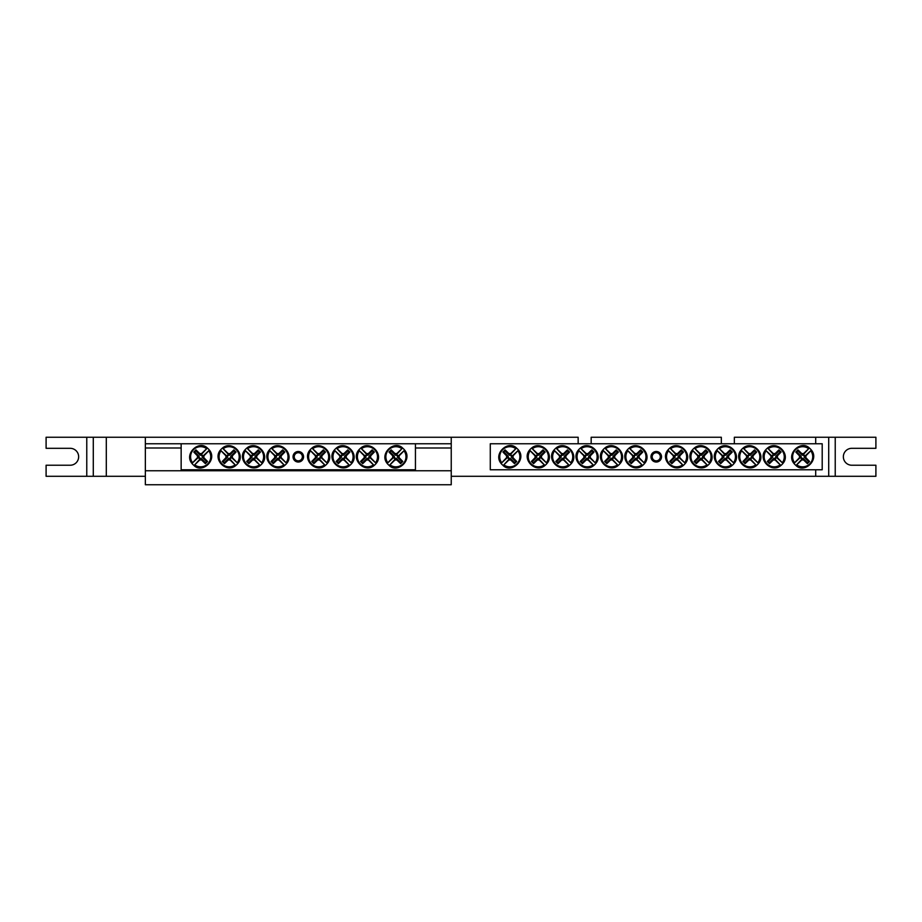 <?xml version="1.0" encoding="UTF-8"?>
<svg xmlns="http://www.w3.org/2000/svg" width="922" height="922" viewBox="0 0 922 922"><rect width="100%" height="100%" fill="white"/><g stroke="black" fill="none" stroke-linecap="round" stroke-linejoin="round"><path stroke-width="1.38" d="M145.353 443.759L451.238 443.759L451.238 437.247L145.353 437.247L145.353 447.988L181.15 447.988M415.442 443.759L415.442 469.782L181.15 469.782L181.15 443.759M303.568 456.77A5.278 5.278 0 0 1 295.662 461.334A5.278 5.278 0 0 1 295.662 452.206A5.278 5.278 0 0 1 303.568 456.77M395.089 459.882L395.342 458.914A2.224 2.224 0 0 1 393.775 457.335L387.54 463.098A10.499 10.499 0 0 1 402.246 448.392L402.856 448.253A10.983 10.983 0 0 1 404.424 449.832L404.009 450.777A10.073 10.073 0 0 1 389.925 464.861L388.98 465.276A10.983 10.983 0 0 1 387.401 463.708L387.828 462.763A10.073 10.073 0 0 1 401.911 448.68L396.483 454.627A2.224 2.224 0 0 1 398.062 456.194L399.03 455.941A3.227 3.227 0 0 1 399.03 457.6A32.524 2.835 45 0 1 402.799 461.484A32.086 2.801 135 0 1 400.632 463.651A32.524 2.835 -135 0 1 396.748 459.882A3.227 3.227 0 0 1 395.089 459.882A32.524 2.835 135 0 1 389.925 464.861M398.062 456.194L404.297 450.443A10.499 10.499 0 0 1 389.591 465.149L395.342 458.914M404.009 450.777A32.524 2.835 135 0 1 399.03 455.941M387.828 462.763A32.524 2.835 -45 0 1 392.807 457.6A3.227 3.227 0 0 1 392.807 455.941A32.524 2.835 -135 0 1 389.038 452.057A32.086 2.801 -45 0 1 391.205 449.89A32.524 2.835 45 0 1 395.089 453.659A3.227 3.227 0 0 1 396.748 453.659A32.524 2.835 -45 0 1 401.911 448.68M393.775 457.335L392.807 457.6M399.03 457.6L397.451 457.174A1.59 1.59 0 0 0 395.515 455.238L395.089 453.659M396.748 453.659L396.483 454.627M392.807 455.941L394.386 456.367A1.59 1.59 0 0 0 396.322 458.303L396.748 459.882M389.038 452.057L390.064 452.057L394.386 456.367M391.205 449.89L390.064 452.057M395.515 455.238L391.205 450.916M402.799 461.484L401.773 461.484L397.451 457.174M400.632 463.651L401.773 461.484M396.322 458.303L400.632 462.625M201.503 453.659L201.238 454.627A2.224 2.224 0 0 1 202.817 456.194L209.04 450.443A10.499 10.499 0 0 1 194.346 465.149L193.735 465.276A10.983 10.983 0 0 1 192.156 463.708L192.571 462.763A10.073 10.073 0 0 1 206.666 448.68L207.611 448.253A10.983 10.983 0 0 1 209.179 449.832L208.764 450.777A10.073 10.073 0 0 1 194.68 464.861L200.097 458.914A2.224 2.224 0 0 1 198.518 457.335L197.55 457.6A3.227 3.227 0 0 1 197.55 455.941A32.524 2.835 -135 0 1 193.793 452.057A32.086 2.801 -45 0 1 195.948 449.89A32.524 2.835 45 0 1 199.832 453.659A3.227 3.227 0 0 1 201.503 453.659A32.524 2.835 -45 0 1 206.666 448.68M198.518 457.335L192.295 463.098A10.499 10.499 0 0 1 207.001 448.392L201.238 454.627M192.571 462.763A32.524 2.835 -45 0 1 197.55 457.6M208.764 450.777A32.524 2.835 135 0 1 203.785 455.941A3.227 3.227 0 0 1 203.785 457.6A32.524 2.835 45 0 1 207.554 461.484A32.086 2.801 135 0 1 205.387 463.651A32.524 2.835 -135 0 1 201.503 459.882A3.227 3.227 0 0 1 199.832 459.882A32.524 2.835 135 0 1 194.68 464.861M202.817 456.194L203.785 455.941M197.55 455.941L199.129 456.367A1.59 1.59 0 0 0 201.077 458.303L201.503 459.882M199.832 459.882L200.097 458.914M203.785 457.6L202.206 457.174A1.59 1.59 0 0 0 200.27 455.238L199.832 453.659M207.554 461.484L206.516 461.484L202.206 457.174M205.387 463.651L206.516 461.484M201.077 458.303L205.387 462.625M193.793 452.057L194.819 452.057L199.129 456.367M195.948 449.89L194.819 452.057M200.27 455.238L195.948 450.916M274.837 455.941L275.805 456.194A2.224 2.224 0 0 1 277.384 454.627L271.633 448.392A10.499 10.499 0 0 1 286.327 463.098L286.465 463.708A10.983 10.983 0 0 1 284.886 465.276L283.941 464.861A10.073 10.073 0 0 1 269.858 450.777L269.443 449.832A10.983 10.983 0 0 1 271.022 448.253L271.967 448.68A10.073 10.073 0 0 1 286.05 462.763L280.104 457.335A2.224 2.224 0 0 1 278.525 458.914L278.79 459.882A3.227 3.227 0 0 1 277.119 459.882A32.524 2.835 135 0 1 273.235 463.651A32.086 2.801 -135 0 1 271.068 461.484A32.524 2.835 -45 0 1 274.837 457.6A3.227 3.227 0 0 1 274.837 455.941A32.524 2.835 -135 0 1 269.858 450.777M278.525 458.914L284.276 465.149A10.499 10.499 0 0 1 269.581 450.443L275.805 456.194M283.941 464.861A32.524 2.835 -135 0 1 278.79 459.882M271.967 448.68A32.524 2.835 45 0 1 277.119 453.659A3.227 3.227 0 0 1 278.79 453.659A32.524 2.835 -45 0 1 282.674 449.89A32.086 2.801 45 0 1 284.84 452.057A32.524 2.835 135 0 1 281.072 455.941A3.227 3.227 0 0 1 281.072 457.6A32.524 2.835 45 0 1 286.05 462.763M277.384 454.627L277.119 453.659M277.119 459.882L277.557 458.303A1.59 1.59 0 0 0 279.493 456.367L281.072 455.941M281.072 457.6L280.104 457.335M278.79 453.659L278.363 455.238A1.59 1.59 0 0 0 276.416 457.174L274.837 457.6M282.674 449.89L282.674 450.916L278.363 455.238M284.84 452.057L282.674 450.916M279.493 456.367L283.803 452.057M273.235 463.651L273.235 462.625L277.557 458.303M271.068 461.484L273.235 462.625M276.416 457.174L272.105 461.484M250.438 455.941L251.406 456.194A2.224 2.224 0 0 1 252.974 454.627L247.223 448.392A10.499 10.499 0 0 1 261.929 463.098L262.067 463.708A10.983 10.983 0 0 1 260.488 465.276L259.543 464.861A10.073 10.073 0 0 1 245.459 450.777L245.033 449.832A10.983 10.983 0 0 1 246.612 448.253L247.557 448.68A10.073 10.073 0 0 1 261.641 462.763L255.694 457.335A2.224 2.224 0 0 1 254.126 458.914L254.38 459.882A3.227 3.227 0 0 1 252.72 459.882A32.524 2.835 135 0 1 248.836 463.651A32.086 2.801 -135 0 1 246.67 461.484A32.524 2.835 -45 0 1 250.438 457.6A3.227 3.227 0 0 1 250.438 455.941A32.524 2.835 -135 0 1 245.459 450.777M254.126 458.914L259.877 465.149A10.499 10.499 0 0 1 245.171 450.443L251.406 456.194M259.543 464.861A32.524 2.835 -135 0 1 254.38 459.882M247.557 448.68A32.524 2.835 45 0 1 252.72 453.659A3.227 3.227 0 0 1 254.38 453.659A32.524 2.835 -45 0 1 258.264 449.89A32.086 2.801 45 0 1 260.43 452.057A32.524 2.835 135 0 1 256.662 455.941A3.227 3.227 0 0 1 256.662 457.6A32.524 2.835 45 0 1 261.641 462.763M252.974 454.627L252.72 453.659M252.72 459.882L253.147 458.303A1.59 1.59 0 0 0 255.083 456.367L256.662 455.941M256.662 457.6L255.694 457.335M254.38 453.659L253.953 455.238A1.59 1.59 0 0 0 252.017 457.174L250.438 457.6M258.264 449.89L258.264 450.916L253.953 455.238M260.43 452.057L258.264 450.916M255.083 456.367L259.405 452.057M248.836 463.651L248.836 462.625L253.147 458.303M246.67 461.484L248.836 462.625M252.017 457.174L247.695 461.484M226.028 455.941L226.996 456.194A2.224 2.224 0 0 1 228.575 454.627L222.824 448.392A10.499 10.499 0 0 1 237.519 463.098L237.657 463.708A10.983 10.983 0 0 1 236.078 465.276L235.133 464.861A10.073 10.073 0 0 1 221.05 450.777L220.635 449.832A10.983 10.983 0 0 1 222.214 448.253L223.159 448.68A10.073 10.073 0 0 1 237.242 462.763L231.295 457.335A2.224 2.224 0 0 1 229.716 458.914L229.981 459.882A3.227 3.227 0 0 1 228.31 459.882A32.524 2.835 135 0 1 224.426 463.651A32.086 2.801 -135 0 1 222.26 461.484A32.524 2.835 -45 0 1 226.028 457.6A3.227 3.227 0 0 1 226.028 455.941A32.524 2.835 -135 0 1 221.05 450.777M229.716 458.914L235.467 465.149A10.499 10.499 0 0 1 220.773 450.443L226.996 456.194M235.133 464.861A32.524 2.835 -135 0 1 229.981 459.882M223.159 448.68A32.524 2.835 45 0 1 228.31 453.659A3.227 3.227 0 0 1 229.981 453.659A32.524 2.835 -45 0 1 233.865 449.89A32.086 2.801 45 0 1 236.032 452.057A32.524 2.835 135 0 1 232.263 455.941A3.227 3.227 0 0 1 232.263 457.6A32.524 2.835 45 0 1 237.242 462.763M228.575 454.627L228.31 453.659M228.31 459.882L228.737 458.303A1.59 1.59 0 0 0 230.684 456.367L232.263 455.941M232.263 457.6L231.295 457.335M229.981 453.659L229.543 455.238A1.59 1.59 0 0 0 227.607 457.174L226.028 457.6M233.865 449.89L233.865 450.916L229.543 455.238M236.032 452.057L233.865 450.916M230.684 456.367L234.995 452.057M224.426 463.651L224.426 462.625L228.737 458.303M222.26 461.484L224.426 462.625M227.607 457.174L223.297 461.484M315.52 455.941L316.488 456.194A2.224 2.224 0 0 1 318.067 454.627L312.304 448.392A10.499 10.499 0 0 1 327.01 463.098L327.149 463.708A10.983 10.983 0 0 1 325.57 465.276L324.625 464.861A10.073 10.073 0 0 1 310.541 450.777L310.126 449.832A10.983 10.983 0 0 1 311.694 448.253L312.639 448.68A10.073 10.073 0 0 1 326.722 462.763L320.775 457.335A2.224 2.224 0 0 1 319.208 458.914L319.461 459.882A3.227 3.227 0 0 1 317.802 459.882A32.524 2.835 135 0 1 313.918 463.651A32.086 2.801 -135 0 1 311.751 461.484A32.524 2.835 -45 0 1 315.52 457.6A3.227 3.227 0 0 1 315.52 455.941A32.524 2.835 -135 0 1 310.541 450.777M319.208 458.914L324.959 465.149A10.499 10.499 0 0 1 310.253 450.443L316.488 456.194M324.625 464.861A32.524 2.835 -135 0 1 319.461 459.882M312.639 448.68A32.524 2.835 45 0 1 317.802 453.659A3.227 3.227 0 0 1 319.461 453.659A32.524 2.835 -45 0 1 323.345 449.89A32.086 2.801 45 0 1 325.512 452.057A32.524 2.835 135 0 1 321.743 455.941A3.227 3.227 0 0 1 321.743 457.6A32.524 2.835 45 0 1 326.722 462.763M318.067 454.627L317.802 453.659M317.802 459.882L318.228 458.303A1.59 1.59 0 0 0 320.165 456.367L321.743 455.941M321.743 457.6L320.775 457.335M319.461 453.659L319.035 455.238A1.59 1.59 0 0 0 317.099 457.174L315.52 457.6M323.345 449.89L323.345 450.916L319.035 455.238M325.512 452.057L323.345 450.916M320.165 456.367L324.486 452.057M313.918 463.651L313.918 462.625L318.228 458.303M311.751 461.484L313.918 462.625M317.099 457.174L312.777 461.484M339.918 455.941L340.886 456.194A2.224 2.224 0 0 1 342.465 454.627L336.714 448.392A10.499 10.499 0 0 1 351.409 463.098L351.547 463.708A10.983 10.983 0 0 1 349.968 465.276L349.023 464.861A10.073 10.073 0 0 1 334.94 450.777L334.525 449.832A10.983 10.983 0 0 1 336.104 448.253L337.049 448.68A10.073 10.073 0 0 1 351.132 462.763L345.185 457.335A2.224 2.224 0 0 1 343.606 458.914L343.871 459.882A3.227 3.227 0 0 1 342.2 459.882A32.524 2.835 135 0 1 338.316 463.651A32.086 2.801 -135 0 1 336.15 461.484A32.524 2.835 -45 0 1 339.918 457.6A3.227 3.227 0 0 1 339.918 455.941A32.524 2.835 -135 0 1 334.94 450.777M343.606 458.914L349.369 465.149A10.499 10.499 0 0 1 334.663 450.443L340.886 456.194M349.023 464.861A32.524 2.835 -135 0 1 343.871 459.882M337.049 448.68A32.524 2.835 45 0 1 342.2 453.659A3.227 3.227 0 0 1 343.871 453.659A32.524 2.835 -45 0 1 347.755 449.89A32.086 2.801 45 0 1 349.922 452.057A32.524 2.835 135 0 1 346.153 455.941A3.227 3.227 0 0 1 346.153 457.6A32.524 2.835 45 0 1 351.132 462.763M342.465 454.627L342.2 453.659M342.2 459.882L342.638 458.303A1.59 1.59 0 0 0 344.574 456.367L346.153 455.941M346.153 457.6L345.185 457.335M343.871 453.659L343.445 455.238A1.59 1.59 0 0 0 341.497 457.174L339.918 457.6M347.755 449.89L347.755 450.916L343.445 455.238M349.922 452.057L347.755 450.916M344.574 456.367L348.885 452.057M338.316 463.651L338.316 462.625L342.638 458.303M336.15 461.484L338.316 462.625M341.497 457.174L337.187 461.484M364.328 455.941L365.296 456.194A2.224 2.224 0 0 1 366.875 454.627L361.124 448.392A10.499 10.499 0 0 1 375.819 463.098L375.957 463.708A10.983 10.983 0 0 1 374.378 465.276L373.433 464.861A10.073 10.073 0 0 1 359.35 450.777L358.935 449.832A10.983 10.983 0 0 1 360.514 448.253L361.459 448.68A10.073 10.073 0 0 1 375.542 462.763L369.595 457.335A2.224 2.224 0 0 1 368.016 458.914L368.281 459.882A3.227 3.227 0 0 1 366.61 459.882A32.524 2.835 135 0 1 362.726 463.651A32.086 2.801 -135 0 1 360.56 461.484A32.524 2.835 -45 0 1 364.328 457.6A3.227 3.227 0 0 1 364.328 455.941A32.524 2.835 -135 0 1 359.35 450.777M368.016 458.914L373.767 465.149A10.499 10.499 0 0 1 359.073 450.443L365.296 456.194M373.433 464.861A32.524 2.835 -135 0 1 368.281 459.882M361.459 448.68A32.524 2.835 45 0 1 366.61 453.659A3.227 3.227 0 0 1 368.281 453.659A32.524 2.835 -45 0 1 372.165 449.89A32.086 2.801 45 0 1 374.332 452.057A32.524 2.835 135 0 1 370.563 455.941A3.227 3.227 0 0 1 370.563 457.6A32.524 2.835 45 0 1 375.542 462.763M366.875 454.627L366.61 453.659M366.61 459.882L367.037 458.303A1.59 1.59 0 0 0 368.984 456.367L370.563 455.941M370.563 457.6L369.595 457.335M368.281 453.659L367.843 455.238A1.59 1.59 0 0 0 365.907 457.174L364.328 457.6M372.165 449.89L372.165 450.916L367.843 455.238M374.332 452.057L372.165 450.916M368.984 456.367L373.295 452.057M362.726 463.651L362.726 462.625L367.037 458.303M360.56 461.484L362.726 462.625M365.907 457.174L361.597 461.484M490.285 443.759L822.205 443.759L822.205 469.782L490.285 469.782L490.285 443.759M661.523 456.77A5.278 5.278 0 0 1 653.606 461.334A5.278 5.278 0 0 1 653.606 452.206A5.278 5.278 0 0 1 661.523 456.77M801.852 459.882L802.117 458.914A2.224 2.224 0 0 1 800.538 457.335L794.303 463.098A10.499 10.499 0 0 1 809.009 448.392L809.62 448.253A10.983 10.983 0 0 1 811.199 449.832L810.772 450.777A10.073 10.073 0 0 1 796.689 464.861L795.744 465.276A10.983 10.983 0 0 1 794.176 463.708L794.591 462.763A10.073 10.073 0 0 1 808.675 448.68L803.258 454.627A2.224 2.224 0 0 1 804.825 456.194L805.793 455.941A3.227 3.227 0 0 1 805.793 457.6A32.524 2.835 45 0 1 809.562 461.484A32.086 2.801 135 0 1 807.395 463.651A32.524 2.835 -135 0 1 803.511 459.882A3.227 3.227 0 0 1 801.852 459.882A32.524 2.835 135 0 1 796.689 464.861M804.825 456.194L811.06 450.443A10.499 10.499 0 0 1 796.354 465.149L802.117 458.914M810.772 450.777A32.524 2.835 135 0 1 805.793 455.941M794.591 462.763A32.524 2.835 -45 0 1 799.57 457.6A3.227 3.227 0 0 1 799.57 455.941A32.524 2.835 -135 0 1 795.801 452.057A32.086 2.801 -45 0 1 797.968 449.89A32.524 2.835 45 0 1 801.852 453.659A3.227 3.227 0 0 1 803.511 453.659A32.524 2.835 -45 0 1 808.675 448.68M800.538 457.335L799.57 457.6M805.793 457.6L804.215 457.174A1.59 1.59 0 0 0 802.278 455.238L801.852 453.659M803.511 453.659L803.258 454.627M799.57 455.941L801.149 456.367A1.59 1.59 0 0 0 803.085 458.303L803.511 459.882M795.801 452.057L796.827 452.057L801.149 456.367M797.968 449.89L796.827 452.057M802.278 455.238L797.968 450.916M809.562 461.484L808.536 461.484L804.215 457.174M807.395 463.651L808.536 461.484M803.085 458.303L807.395 462.625M510.65 453.659L510.385 454.627A2.224 2.224 0 0 1 511.964 456.194L518.187 450.443A10.499 10.499 0 0 1 503.481 465.149L502.882 465.276A10.983 10.983 0 0 1 501.303 463.708L501.718 462.763A10.073 10.073 0 0 1 515.801 448.68L516.746 448.253A10.983 10.983 0 0 1 518.325 449.832L517.91 450.777A10.073 10.073 0 0 1 503.827 464.861L509.244 458.914A2.224 2.224 0 0 1 507.665 457.335L506.697 457.6A3.227 3.227 0 0 1 506.697 455.941A32.524 2.835 -135 0 1 502.928 452.057A32.086 2.801 -45 0 1 505.095 449.89A32.524 2.835 45 0 1 508.979 453.659A3.227 3.227 0 0 1 510.65 453.659A32.524 2.835 -45 0 1 515.801 448.68M507.665 457.335L501.441 463.098A10.499 10.499 0 0 1 516.136 448.392L510.385 454.627M501.718 462.763A32.524 2.835 -45 0 1 506.697 457.6M517.91 450.777A32.524 2.835 135 0 1 512.932 455.941A3.227 3.227 0 0 1 512.932 457.6A32.524 2.835 45 0 1 516.7 461.484A32.086 2.801 135 0 1 514.534 463.651A32.524 2.835 -135 0 1 510.65 459.882A3.227 3.227 0 0 1 508.979 459.882A32.524 2.835 135 0 1 503.827 464.861M511.964 456.194L512.932 455.941M506.697 455.941L508.276 456.367A1.59 1.59 0 0 0 510.212 458.303L510.65 459.882M508.979 459.882L509.244 458.914M512.932 457.6L511.353 457.174A1.59 1.59 0 0 0 509.405 455.238L508.979 453.659M516.7 461.484L515.663 461.484L511.353 457.174M514.534 463.651L515.663 461.484M510.212 458.303L514.534 462.625M502.928 452.057L503.965 452.057L508.276 456.367M505.095 449.89L503.965 452.057M509.405 455.238L505.095 450.916M632.792 455.941L633.76 456.194A2.224 2.224 0 0 1 635.339 454.627L629.588 448.392A10.499 10.499 0 0 1 644.282 463.098L644.42 463.708A10.983 10.983 0 0 1 642.841 465.276L641.896 464.861A10.073 10.073 0 0 1 627.813 450.777L627.398 449.832A10.983 10.983 0 0 1 628.977 448.253L629.922 448.68A10.073 10.073 0 0 1 644.005 462.763L638.059 457.335A2.224 2.224 0 0 1 636.48 458.914L636.745 459.882A3.227 3.227 0 0 1 635.074 459.882A32.524 2.835 135 0 1 631.19 463.651A32.086 2.801 -135 0 1 629.023 461.484A32.524 2.835 -45 0 1 632.792 457.6A3.227 3.227 0 0 1 632.792 455.941A32.524 2.835 -135 0 1 627.813 450.777M636.48 458.914L642.231 465.149A10.499 10.499 0 0 1 627.536 450.443L633.76 456.194M641.896 464.861A32.524 2.835 -135 0 1 636.745 459.882M629.922 448.68A32.524 2.835 45 0 1 635.074 453.659A3.227 3.227 0 0 1 636.745 453.659A32.524 2.835 -45 0 1 640.629 449.89A32.086 2.801 45 0 1 642.795 452.057A32.524 2.835 135 0 1 639.027 455.941A3.227 3.227 0 0 1 639.027 457.6A32.524 2.835 45 0 1 644.005 462.763M635.339 454.627L635.074 453.659M635.074 459.882L635.5 458.303A1.59 1.59 0 0 0 637.448 456.367L639.027 455.941M639.027 457.6L638.059 457.335M636.745 453.659L636.318 455.238A1.59 1.59 0 0 0 634.371 457.174L632.792 457.6M640.629 449.89L640.629 450.916L636.318 455.238M642.795 452.057L640.629 450.916M637.448 456.367L641.758 452.057M631.19 463.651L631.19 462.625L635.5 458.303M629.023 461.484L631.19 462.625M634.371 457.174L630.06 461.484M608.382 455.941L609.361 456.194A2.224 2.224 0 0 1 610.929 454.627L605.178 448.392A10.499 10.499 0 0 1 619.872 463.098L620.01 463.708A10.983 10.983 0 0 1 618.443 465.276L617.498 464.861A10.073 10.073 0 0 1 603.414 450.777L602.988 449.832A10.983 10.983 0 0 1 604.567 448.253L605.512 448.68A10.073 10.073 0 0 1 619.596 462.763L613.649 457.335A2.224 2.224 0 0 1 612.07 458.914L612.335 459.882A3.227 3.227 0 0 1 610.664 459.882A32.524 2.835 135 0 1 606.791 463.651A32.086 2.801 -135 0 1 604.625 461.484A32.524 2.835 -45 0 1 608.382 457.6A3.227 3.227 0 0 1 608.382 455.941A32.524 2.835 -135 0 1 603.414 450.777M612.07 458.914L617.832 465.149A10.499 10.499 0 0 1 603.126 450.443L609.361 456.194M617.498 464.861A32.524 2.835 -135 0 1 612.335 459.882M605.512 448.68A32.524 2.835 45 0 1 610.664 453.659A3.227 3.227 0 0 1 612.335 453.659A32.524 2.835 -45 0 1 616.219 449.89A32.086 2.801 45 0 1 618.385 452.057A32.524 2.835 135 0 1 614.617 455.941A3.227 3.227 0 0 1 614.617 457.6A32.524 2.835 45 0 1 619.596 462.763M610.929 454.627L610.664 453.659M610.664 459.882L611.102 458.303A1.59 1.59 0 0 0 613.038 456.367L614.617 455.941M614.617 457.6L613.649 457.335M612.335 453.659L611.908 455.238A1.59 1.59 0 0 0 609.961 457.174L608.382 457.6M616.219 449.89L616.219 450.916L611.908 455.238M618.385 452.057L616.219 450.916M613.038 456.367L617.348 452.057M606.791 463.651L606.791 462.625L611.102 458.303M604.625 461.484L606.791 462.625M609.961 457.174L605.65 461.484M583.983 455.941L584.951 456.194A2.224 2.224 0 0 1 586.53 454.627L580.768 448.392A10.499 10.499 0 0 1 595.474 463.098L595.612 463.708A10.983 10.983 0 0 1 594.033 465.276L593.088 464.861A10.073 10.073 0 0 1 579.004 450.777L578.59 449.832A10.983 10.983 0 0 1 580.157 448.253L581.102 448.68A10.073 10.073 0 0 1 595.186 462.763L589.239 457.335A2.224 2.224 0 0 1 587.671 458.914L587.936 459.882A3.227 3.227 0 0 1 586.265 459.882A32.524 2.835 135 0 1 582.381 463.651A32.086 2.801 -135 0 1 580.215 461.484A32.524 2.835 -45 0 1 583.983 457.6A3.227 3.227 0 0 1 583.983 455.941A32.524 2.835 -135 0 1 579.004 450.777M587.671 458.914L593.422 465.149A10.499 10.499 0 0 1 578.728 450.443L584.951 456.194M593.088 464.861A32.524 2.835 -135 0 1 587.936 459.882M581.102 448.68A32.524 2.835 45 0 1 586.265 453.659A3.227 3.227 0 0 1 587.936 453.659A32.524 2.835 -45 0 1 591.809 449.89A32.086 2.801 45 0 1 593.975 452.057A32.524 2.835 135 0 1 590.218 455.941A3.227 3.227 0 0 1 590.218 457.6A32.524 2.835 45 0 1 595.186 462.763M586.53 454.627L586.265 453.659M586.265 459.882L586.692 458.303A1.59 1.59 0 0 0 588.639 456.367L590.218 455.941M590.218 457.6L589.239 457.335M587.936 453.659L587.498 455.238A1.59 1.59 0 0 0 585.562 457.174L583.983 457.6M591.809 449.89L591.809 450.916L587.498 455.238M593.975 452.057L591.809 450.916M588.639 456.367L592.95 452.057M582.381 463.651L582.381 462.625L586.692 458.303M580.215 461.484L582.381 462.625M585.562 457.174L581.252 461.484M559.573 455.941L560.541 456.194A2.224 2.224 0 0 1 562.12 454.627L556.369 448.392A10.499 10.499 0 0 1 571.064 463.098L571.202 463.708A10.983 10.983 0 0 1 569.623 465.276L568.678 464.861A10.073 10.073 0 0 1 554.595 450.777L554.18 449.832A10.983 10.983 0 0 1 555.759 448.253L556.704 448.68A10.073 10.073 0 0 1 570.787 462.763L564.84 457.335A2.224 2.224 0 0 1 563.261 458.914L563.526 459.882A3.227 3.227 0 0 1 561.855 459.882A32.524 2.835 135 0 1 557.971 463.651A32.086 2.801 -135 0 1 555.805 461.484A32.524 2.835 -45 0 1 559.573 457.6A3.227 3.227 0 0 1 559.573 455.941A32.524 2.835 -135 0 1 554.595 450.777M563.261 458.914L569.012 465.149A10.499 10.499 0 0 1 554.318 450.443L560.541 456.194M568.678 464.861A32.524 2.835 -135 0 1 563.526 459.882M556.704 448.68A32.524 2.835 45 0 1 561.855 453.659A3.227 3.227 0 0 1 563.526 453.659A32.524 2.835 -45 0 1 567.41 449.89A32.086 2.801 45 0 1 569.577 452.057A32.524 2.835 135 0 1 565.808 455.941A3.227 3.227 0 0 1 565.808 457.6A32.524 2.835 45 0 1 570.787 462.763M562.12 454.627L561.855 453.659M561.855 459.882L562.282 458.303A1.59 1.59 0 0 0 564.229 456.367L565.808 455.941M565.808 457.6L564.84 457.335M563.526 453.659L563.1 455.238A1.59 1.59 0 0 0 561.152 457.174L559.573 457.6M567.41 449.89L567.41 450.916L563.1 455.238M569.577 452.057L567.41 450.916M564.229 456.367L568.54 452.057M557.971 463.651L557.971 462.625L562.282 458.303M555.805 461.484L557.971 462.625M561.152 457.174L556.842 461.484M535.175 455.941L536.143 456.194A2.224 2.224 0 0 1 537.71 454.627L531.959 448.392A10.499 10.499 0 0 1 546.654 463.098L546.792 463.708A10.983 10.983 0 0 1 545.225 465.276L544.28 464.861A10.073 10.073 0 0 1 530.196 450.777L529.77 449.832A10.983 10.983 0 0 1 531.349 448.253L532.294 448.68A10.073 10.073 0 0 1 546.377 462.763L540.43 457.335A2.224 2.224 0 0 1 538.851 458.914L539.116 459.882A3.227 3.227 0 0 1 537.445 459.882A32.524 2.835 135 0 1 533.573 463.651A32.086 2.801 -135 0 1 531.406 461.484A32.524 2.835 -45 0 1 535.175 457.6A3.227 3.227 0 0 1 535.175 455.941A32.524 2.835 -135 0 1 530.196 450.777M538.851 458.914L544.614 465.149A10.499 10.499 0 0 1 529.908 450.443L536.143 456.194M544.28 464.861A32.524 2.835 -135 0 1 539.116 459.882M532.294 448.68A32.524 2.835 45 0 1 537.445 453.659A3.227 3.227 0 0 1 539.116 453.659A32.524 2.835 -45 0 1 543 449.89A32.086 2.801 45 0 1 545.167 452.057A32.524 2.835 135 0 1 541.398 455.941A3.227 3.227 0 0 1 541.398 457.6A32.524 2.835 45 0 1 546.377 462.763M537.71 454.627L537.445 453.659M537.445 459.882L537.883 458.303A1.59 1.59 0 0 0 539.819 456.367L541.398 455.941M541.398 457.6L540.43 457.335M539.116 453.659L538.69 455.238A1.59 1.59 0 0 0 536.742 457.174L535.175 457.6M543 449.89L543 450.916L538.69 455.238M545.167 452.057L543 450.916M539.819 456.367L544.141 452.057M533.573 463.651L533.573 462.625L537.883 458.303M531.406 461.484L533.573 462.625M536.742 457.174L532.432 461.484M673.475 455.941L674.443 456.194A2.224 2.224 0 0 1 676.01 454.627L670.259 448.392A10.499 10.499 0 0 1 684.954 463.098L685.092 463.708A10.983 10.983 0 0 1 683.525 465.276L682.58 464.861A10.073 10.073 0 0 1 668.496 450.777L668.07 449.832A10.983 10.983 0 0 1 669.649 448.253L670.594 448.68A10.073 10.073 0 0 1 684.677 462.763L678.73 457.335A2.224 2.224 0 0 1 677.151 458.914L677.416 459.882A3.227 3.227 0 0 1 675.745 459.882A32.524 2.835 135 0 1 671.873 463.651A32.086 2.801 -135 0 1 669.706 461.484A32.524 2.835 -45 0 1 673.475 457.6A3.227 3.227 0 0 1 673.475 455.941A32.524 2.835 -135 0 1 668.496 450.777M677.151 458.914L682.914 465.149A10.499 10.499 0 0 1 668.208 450.443L674.443 456.194M682.58 464.861A32.524 2.835 -135 0 1 677.416 459.882M670.594 448.68A32.524 2.835 45 0 1 675.745 453.659A3.227 3.227 0 0 1 677.416 453.659A32.524 2.835 -45 0 1 681.3 449.89A32.086 2.801 45 0 1 683.467 452.057A32.524 2.835 135 0 1 679.698 455.941A3.227 3.227 0 0 1 679.698 457.6A32.524 2.835 45 0 1 684.677 462.763M676.01 454.627L675.745 453.659M675.745 459.882L676.183 458.303A1.59 1.59 0 0 0 678.119 456.367L679.698 455.941M679.698 457.6L678.73 457.335M677.416 453.659L676.99 455.238A1.59 1.59 0 0 0 675.042 457.174L673.475 457.6M681.3 449.89L681.3 450.916L676.99 455.238M683.467 452.057L681.3 450.916M678.119 456.367L682.441 452.057M671.873 463.651L671.873 462.625L676.183 458.303M669.706 461.484L671.873 462.625M675.042 457.174L670.732 461.484M697.873 455.941L698.841 456.194A2.224 2.224 0 0 1 700.42 454.627L694.669 448.392A10.499 10.499 0 0 1 709.364 463.098L709.502 463.708A10.983 10.983 0 0 1 707.923 465.276L706.978 464.861A10.073 10.073 0 0 1 692.895 450.777L692.48 449.832A10.983 10.983 0 0 1 694.059 448.253L695.004 448.68A10.073 10.073 0 0 1 709.087 462.763L703.14 457.335A2.224 2.224 0 0 1 701.561 458.914L701.826 459.882A3.227 3.227 0 0 1 700.155 459.882A32.524 2.835 135 0 1 696.271 463.651A32.086 2.801 -135 0 1 694.105 461.484A32.524 2.835 -45 0 1 697.873 457.6A3.227 3.227 0 0 1 697.873 455.941A32.524 2.835 -135 0 1 692.895 450.777M701.561 458.914L707.312 465.149A10.499 10.499 0 0 1 692.618 450.443L698.841 456.194M706.978 464.861A32.524 2.835 -135 0 1 701.826 459.882M695.004 448.68A32.524 2.835 45 0 1 700.155 453.659A3.227 3.227 0 0 1 701.826 453.659A32.524 2.835 -45 0 1 705.71 449.89A32.086 2.801 45 0 1 707.877 452.057A32.524 2.835 135 0 1 704.108 455.941A3.227 3.227 0 0 1 704.108 457.6A32.524 2.835 45 0 1 709.087 462.763M700.42 454.627L700.155 453.659M700.155 459.882L700.582 458.303A1.59 1.59 0 0 0 702.529 456.367L704.108 455.941M704.108 457.6L703.14 457.335M701.826 453.659L701.4 455.238A1.59 1.59 0 0 0 699.452 457.174L697.873 457.6M705.71 449.89L705.71 450.916L701.4 455.238M707.877 452.057L705.71 450.916M702.529 456.367L706.84 452.057M696.271 463.651L696.271 462.625L700.582 458.303M694.105 461.484L696.271 462.625M699.452 457.174L695.142 461.484M722.283 455.941L723.251 456.194A2.224 2.224 0 0 1 724.83 454.627L719.068 448.392A10.499 10.499 0 0 1 733.774 463.098L733.912 463.708A10.983 10.983 0 0 1 732.333 465.276L731.388 464.861A10.073 10.073 0 0 1 717.304 450.777L716.89 449.832A10.983 10.983 0 0 1 718.457 448.253L719.402 448.68A10.073 10.073 0 0 1 733.486 462.763L727.539 457.335A2.224 2.224 0 0 1 725.971 458.914L726.236 459.882A3.227 3.227 0 0 1 724.565 459.882A32.524 2.835 135 0 1 720.681 463.651A32.086 2.801 -135 0 1 718.515 461.484A32.524 2.835 -45 0 1 722.283 457.6A3.227 3.227 0 0 1 722.283 455.941A32.524 2.835 -135 0 1 717.304 450.777M725.971 458.914L731.722 465.149A10.499 10.499 0 0 1 717.028 450.443L723.251 456.194M731.388 464.861A32.524 2.835 -135 0 1 726.236 459.882M719.402 448.68A32.524 2.835 45 0 1 724.565 453.659A3.227 3.227 0 0 1 726.236 453.659A32.524 2.835 -45 0 1 730.109 449.89A32.086 2.801 45 0 1 732.275 452.057A32.524 2.835 135 0 1 728.518 455.941A3.227 3.227 0 0 1 728.518 457.6A32.524 2.835 45 0 1 733.486 462.763M724.83 454.627L724.565 453.659M724.565 459.882L724.992 458.303A1.59 1.59 0 0 0 726.939 456.367L728.518 455.941M728.518 457.6L727.539 457.335M726.236 453.659L725.798 455.238A1.59 1.59 0 0 0 723.862 457.174L722.283 457.6M730.109 449.89L730.109 450.916L725.798 455.238M732.275 452.057L730.109 450.916M726.939 456.367L731.25 452.057M720.681 463.651L720.681 462.625L724.992 458.303M718.515 461.484L720.681 462.625M723.862 457.174L719.552 461.484M746.682 455.941L747.661 456.194A2.224 2.224 0 0 1 749.229 454.627L743.478 448.392A10.499 10.499 0 0 1 758.172 463.098L758.31 463.708A10.983 10.983 0 0 1 756.743 465.276L755.798 464.861A10.073 10.073 0 0 1 741.714 450.777L741.288 449.832A10.983 10.983 0 0 1 742.867 448.253L743.812 448.68A10.073 10.073 0 0 1 757.896 462.763L751.949 457.335A2.224 2.224 0 0 1 750.37 458.914L750.635 459.882A3.227 3.227 0 0 1 748.964 459.882A32.524 2.835 135 0 1 745.091 463.651A32.086 2.801 -135 0 1 742.925 461.484A32.524 2.835 -45 0 1 746.682 457.6A3.227 3.227 0 0 1 746.682 455.941A32.524 2.835 -135 0 1 741.714 450.777M750.37 458.914L756.132 465.149A10.499 10.499 0 0 1 741.426 450.443L747.661 456.194M755.798 464.861A32.524 2.835 -135 0 1 750.635 459.882M743.812 448.68A32.524 2.835 45 0 1 748.964 453.659A3.227 3.227 0 0 1 750.635 453.659A32.524 2.835 -45 0 1 754.519 449.89A32.086 2.801 45 0 1 756.685 452.057A32.524 2.835 135 0 1 752.917 455.941A3.227 3.227 0 0 1 752.917 457.6A32.524 2.835 45 0 1 757.896 462.763M749.229 454.627L748.964 453.659M748.964 459.882L749.402 458.303A1.59 1.59 0 0 0 751.338 456.367L752.917 455.941M752.917 457.6L751.949 457.335M750.635 453.659L750.208 455.238A1.59 1.59 0 0 0 748.261 457.174L746.682 457.6M754.519 449.89L754.519 450.916L750.208 455.238M756.685 452.057L754.519 450.916M751.338 456.367L755.648 452.057M745.091 463.651L745.091 462.625L749.402 458.303M742.925 461.484L745.091 462.625M748.261 457.174L743.95 461.484M771.092 455.941L772.06 456.194A2.224 2.224 0 0 1 773.639 454.627L767.888 448.392A10.499 10.499 0 0 1 782.582 463.098L782.72 463.708A10.983 10.983 0 0 1 781.141 465.276L780.196 464.861A10.073 10.073 0 0 1 766.113 450.777L765.698 449.832A10.983 10.983 0 0 1 767.277 448.253L768.222 448.68A10.073 10.073 0 0 1 782.305 462.763L776.359 457.335A2.224 2.224 0 0 1 774.78 458.914L775.045 459.882A3.227 3.227 0 0 1 773.374 459.882A32.524 2.835 135 0 1 769.49 463.651A32.086 2.801 -135 0 1 767.323 461.484A32.524 2.835 -45 0 1 771.092 457.6A3.227 3.227 0 0 1 771.092 455.941A32.524 2.835 -135 0 1 766.113 450.777M774.78 458.914L780.531 465.149A10.499 10.499 0 0 1 765.836 450.443L772.06 456.194M780.196 464.861A32.524 2.835 -135 0 1 775.045 459.882M768.222 448.68A32.524 2.835 45 0 1 773.374 453.659A3.227 3.227 0 0 1 775.045 453.659A32.524 2.835 -45 0 1 778.929 449.89A32.086 2.801 45 0 1 781.095 452.057A32.524 2.835 135 0 1 777.327 455.941A3.227 3.227 0 0 1 777.327 457.6A32.524 2.835 45 0 1 782.305 462.763M773.639 454.627L773.374 453.659M773.374 459.882L773.8 458.303A1.59 1.59 0 0 0 775.748 456.367L777.327 455.941M777.327 457.6L776.359 457.335M775.045 453.659L774.618 455.238A1.59 1.59 0 0 0 772.671 457.174L771.092 457.6M778.929 449.89L778.929 450.916L774.618 455.238M781.095 452.057L778.929 450.916M775.748 456.367L780.058 452.057M769.49 463.651L769.49 462.625L773.8 458.303M767.323 461.484L769.49 462.625M772.671 457.174L768.36 461.484M298.29 452.702A4.068 4.068 0 0 1 301.817 458.799A4.068 4.068 0 0 1 294.775 458.799A4.068 4.068 0 0 1 298.29 452.702M656.245 452.702A4.068 4.068 0 0 1 659.772 458.799A4.068 4.068 0 0 1 652.73 458.799A4.068 4.068 0 0 1 656.245 452.702M415.442 447.988L451.238 447.988L451.238 470.762L145.353 470.762L145.353 447.988M145.353 470.762L145.353 484.753L451.238 484.753L451.238 470.762M451.238 447.988L451.238 443.759M591.163 443.759L591.163 437.247L721.327 437.247L721.327 443.759M578.152 443.759L578.152 437.247L451.238 437.247M815.693 443.759L815.693 437.247L734.35 437.247L734.35 443.759M145.353 476.294L93.283 476.294L93.283 437.247L93.283 476.294L46.1 476.294L46.1 465.23L70.176 465.23A8.459 8.459 0 0 0 78.647 456.77A8.459 8.459 0 0 0 70.176 448.311L46.1 448.311L46.1 437.247L145.353 437.247M815.693 437.247L828.717 437.247L828.717 476.294L828.717 437.247L875.9 437.247L875.9 448.311L851.824 448.311A8.459 8.459 0 0 0 843.353 456.77A8.459 8.459 0 0 0 851.824 465.23L875.9 465.23L875.9 476.294L451.238 476.294M106.307 437.247L106.307 476.294M815.693 476.294L815.693 469.782M86.772 476.294L86.772 437.247M835.228 437.247L835.228 476.294M402.833 448.242C394.489 439.414 378.7 453.808 387.39 463.685M389.003 465.299C397.347 474.127 413.137 459.732 404.447 449.855M193.747 465.299C202.102 474.127 217.892 459.732 209.202 449.855M207.588 448.242C199.244 439.414 183.455 453.808 192.145 463.685M286.488 463.685C295.052 454.223 280.519 439.667 271.033 448.242M269.431 449.855C260.857 459.317 275.39 473.873 284.875 465.299M262.079 463.685C270.653 454.223 256.12 439.667 246.635 448.242M245.022 449.855C236.447 459.317 250.98 473.873 260.465 465.299M237.669 463.685C246.243 454.223 231.71 439.667 222.225 448.242M220.612 449.855C212.048 459.317 226.582 473.873 236.067 465.299M327.16 463.685C335.735 454.223 321.202 439.667 311.717 448.242M310.103 449.855C301.529 459.317 316.062 473.873 325.547 465.299M351.57 463.685C360.133 454.223 345.6 439.667 336.115 448.242M334.513 449.855C325.939 459.317 340.472 473.873 349.957 465.299M375.969 463.685C384.543 454.223 370.01 439.667 360.525 448.242M358.912 449.855C350.348 459.317 364.882 473.873 374.367 465.299M809.597 448.242C801.253 439.414 785.463 453.808 794.153 463.685M795.767 465.299C804.111 474.127 819.9 459.732 811.21 449.855M502.893 465.299C511.237 474.127 527.027 459.732 518.337 449.855M516.735 448.242C508.379 439.414 492.59 453.808 501.28 463.685M644.443 463.685C653.007 454.223 638.473 439.667 628.988 448.242M627.375 449.855C618.812 459.317 633.345 473.873 642.83 465.299M620.033 463.685C628.597 454.223 614.075 439.667 604.59 448.242M602.976 449.855C594.402 459.317 608.935 473.873 618.42 465.299M595.624 463.685C604.198 454.223 589.665 439.667 580.18 448.242M578.567 449.855C570.003 459.317 584.525 473.873 594.01 465.299M571.225 463.685C579.788 454.223 565.255 439.667 555.77 448.242M554.157 449.855C545.594 459.317 560.127 473.873 569.612 465.299M546.815 463.685C555.378 454.223 540.857 439.667 531.372 448.242M529.758 449.855C521.184 459.317 535.717 473.873 545.202 465.299M685.115 463.685C693.678 454.223 679.157 439.667 669.672 448.242M668.058 449.855C659.484 459.317 674.017 473.873 683.502 465.299M709.525 463.685C718.088 454.223 703.555 439.667 694.07 448.242M692.457 449.855C683.894 459.317 698.427 473.873 707.912 465.299M733.924 463.685C742.498 454.223 727.965 439.667 718.48 448.242M716.867 449.855C708.303 459.317 722.825 473.873 732.31 465.299M758.333 463.685C766.897 454.223 752.375 439.667 742.89 448.242M741.276 449.855C732.702 459.317 747.235 473.873 756.72 465.299M782.743 463.685C791.307 454.223 776.773 439.667 767.288 448.242M765.675 449.855C757.112 459.317 771.645 473.873 781.13 465.299"/></g></svg>
